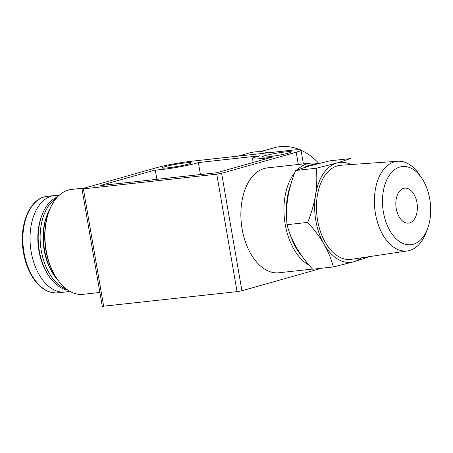 <?xml version="1.0" encoding="UTF-8"?>
<svg xmlns="http://www.w3.org/2000/svg" width="453" height="453" viewBox="0 0 453 453"><rect width="100%" height="100%" fill="white"/><g stroke="black" fill="none" stroke-linecap="round" stroke-linejoin="round"><path stroke-width="0.68" d="M333.346 266.947L312.649 269.224C306.205 262.202 300.752 254.909 296.296 247.344C292.043 239.767 288.957 232.213 287.032 224.688C286.166 216.087 286.415 207.191 287.768 197.984C289.325 188.765 291.936 179.603 295.599 170.504L309.144 166.064L329.778 160.849L350.475 158.573L336.93 163.012L316.296 168.227C317.162 176.823 316.913 185.724 315.56 194.926C314.003 204.144 311.392 213.306 307.729 222.412C314.178 229.433 319.631 236.726 324.088 244.286C328.334 251.868 331.42 259.422 333.346 266.947L353.986 261.732L367.53 257.293M260.243 151.704L273.986 147.825A58.035 45.895 74.2 0 1 279.909 146.67A58.035 45.895 74.2 0 1 300.045 149.807M301.03 150.237A58.035 45.895 74.2 0 1 318.85 163.493M241.239 155.775L291.262 150.271A24.621 1.976 170.2 0 1 301.019 150.175A24.621 1.976 170.2 0 1 296.211 152.231L221.625 173.289L216.772 174.179L83.386 188.856L81.987 188.867L82.678 188.573L157.265 167.514A24.621 1.976 170.2 0 1 191.217 161.279L241.239 155.775M312.513 269.071L278.974 272.763A52.758 32.016 -96.3 0 1 241.715 226.466A52.758 32.016 -96.3 0 1 264.252 168.499A52.758 32.016 -96.3 0 1 267.434 167.876L310.509 163.137A52.758 32.016 -96.3 0 1 317.938 163.726M320.396 268.369A24.621 1.976 170.2 0 1 316.5 269.688L241.913 290.747L237.061 291.641L102.276 306.33L81.987 188.867M165.045 166.659A14.773 1.183 170.2 0 1 181.206 163.459A14.773 1.183 170.2 0 1 191.274 162.859A14.773 1.183 170.2 0 1 176.919 166.54A14.773 1.183 170.2 0 1 162.157 167.887A14.773 1.183 170.2 0 1 165.045 166.659M265.084 155.651A14.773 1.183 170.2 0 1 281.245 152.457A14.773 1.183 170.2 0 1 291.313 151.851A14.773 1.183 170.2 0 1 276.959 155.538A14.773 1.183 170.2 0 1 262.202 156.885A14.773 1.183 170.2 0 1 265.084 155.651M216.721 172.757L271.993 157.151A24.621 1.976 170.2 0 1 252.497 158.561A24.621 1.976 170.2 0 1 260.079 155.775L198.369 162.565A24.621 1.976 170.2 0 1 176.942 167.338A24.621 1.976 170.2 0 1 155.277 169.994L100.005 185.594L216.721 172.757M156.891 179.337L155.277 169.994M200.436 174.547L198.369 162.565M99.887 292.462L83.058 294.314A52.758 32.016 -96.3 0 1 56.721 278.419A52.758 32.016 -96.3 0 1 49.269 210.673A52.758 32.016 -96.3 0 1 68.341 190.05A52.758 32.016 -96.3 0 1 71.517 189.433L84.824 187.967M56.721 278.419L56.161 277.57A51.353 31.161 -96.3 0 1 48.907 211.63L49.269 210.673M58.601 281.081A47.486 28.811 -96.3 0 1 54.054 275.282A47.486 28.811 -96.3 0 1 47.344 214.314A47.486 28.811 -96.3 0 1 50.526 207.667M54.054 275.282L53.211 274.008A45.374 27.531 -96.3 0 1 46.801 215.747L47.344 214.314M66.314 288.991A47.486 28.811 -96.3 0 1 40.589 245.911A47.486 28.811 -96.3 0 1 56.331 198.267M67.797 290.062A47.486 28.811 -96.3 0 1 48.777 275.866A47.486 28.811 -96.3 0 1 42.067 214.892A47.486 28.811 -96.3 0 1 57.548 196.902M48.777 275.866L47.933 274.586A45.374 27.531 -96.3 0 1 41.523 216.324L42.067 214.892M69.343 291.047A48.539 29.451 -96.3 0 1 65.09 292.049A48.539 29.451 -96.3 0 1 30.81 249.456A48.539 29.451 -96.3 0 1 51.546 196.126A48.539 29.451 -96.3 0 1 54.473 195.554A48.539 29.451 -96.3 0 1 58.845 195.605M297.247 169.875A52.758 32.016 -96.3 0 1 307.327 163.76A52.758 32.016 -96.3 0 1 310.509 163.137M309.127 265.209A52.758 32.016 -96.3 0 1 284.96 222.887A52.758 32.016 -96.3 0 1 294.773 172.638M303.787 167.655A51.002 30.946 -96.3 0 1 309.014 165.334A51.002 30.946 -96.3 0 1 314.461 164.62M302.377 256.664A51.002 30.946 -96.3 0 1 290.147 234.343M286.545 214.479A51.002 30.946 -96.3 0 1 290.611 185.186M268.436 152.786A59.796 47.282 -105.8 0 0 254.914 151.914A59.796 47.282 -105.8 0 0 248.81 153.103L238.131 156.121M295.599 170.504L316.296 168.227M287.032 224.688L307.729 222.412M399.92 167.01A39.332 23.867 -96.3 0 1 421.924 178.397A39.332 23.867 -96.3 0 1 427.485 228.901A39.332 23.867 -96.3 0 1 387.609 226.172A39.332 23.867 -96.3 0 1 399.92 167.01M403.612 188.369A17.588 10.674 -96.3 0 1 404.671 188.165A17.588 10.674 -96.3 0 1 417.202 204.479A17.588 10.674 -96.3 0 1 408.515 223.125A17.588 10.674 -96.3 0 1 396.098 207.689A17.588 10.674 -96.3 0 1 403.612 188.369M427.485 228.901L425.99 232.819A45.107 27.373 -96.3 0 1 407.615 250.894A45.107 27.373 -96.3 0 1 375.186 211.93A45.107 27.373 -96.3 0 1 394.382 161.84A45.107 27.373 -96.3 0 1 397.751 161.251A45.107 27.373 -96.3 0 1 419.614 174.898L421.924 178.397M407.615 250.894L351.313 259.337A47.344 28.726 -96.3 0 1 317.281 218.442A47.344 28.726 -96.3 0 1 337.423 165.866A47.344 28.726 -96.3 0 1 340.962 165.249L397.751 161.251M361.432 257.819A50.255 30.493 -96.3 0 1 353.986 261.732A50.255 30.493 -96.3 0 1 324.088 244.286A50.255 30.493 -96.3 0 1 315.56 194.926A50.255 30.493 -96.3 0 1 336.93 163.012A50.255 30.493 -96.3 0 1 351.171 164.53M241.913 290.747L221.625 173.289M316.5 269.688L316.347 268.816M298.323 164.479L296.211 152.231M237.061 291.641L216.772 174.179M103.675 306.319L83.386 188.856M44.366 196.913A48.539 29.451 -96.3 0 1 47.293 196.342L44.224 196.942C29.417 200.605 19.745 224.229 22.82 248.261C24.281 260.232 27.916 270.486 33.737 279.02C40.849 288.935 48.907 293.538 57.91 292.836A48.539 29.451 -96.3 0 1 23.63 250.243A48.539 29.451 -96.3 0 1 44.366 196.913M303.391 163.918L301.019 150.175M253.17 162.463L252.497 158.561M54.473 195.554L47.293 196.342M65.09 292.049L57.91 292.836"/></g></svg>
